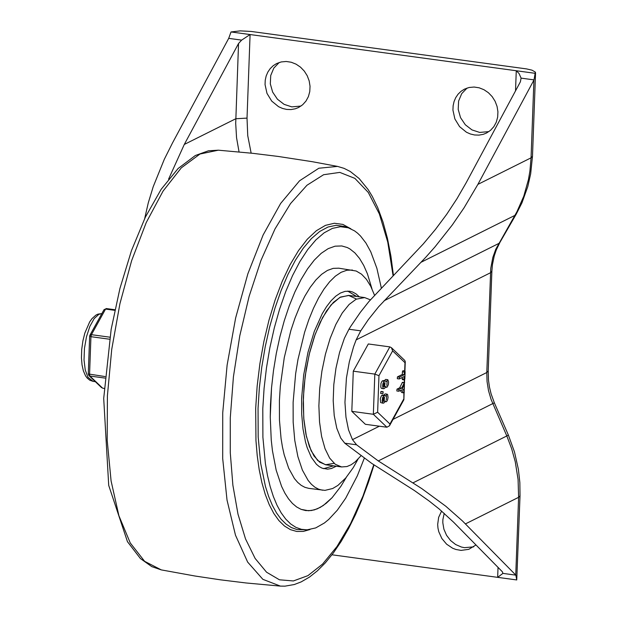 <?xml version="1.0" encoding="UTF-8"?>
<svg xmlns="http://www.w3.org/2000/svg" width="617" height="617" viewBox="0 0 617 617"><rect width="100%" height="100%" fill="white"/><g stroke="black" fill="none" stroke-linecap="round" stroke-linejoin="round"><path stroke-width="0.93" d="M270.462 404.899L270.254 416.969L271.241 439.983L272.444 450.718L276.177 470.185L281.599 486.404L284.877 493.114L288.501 498.814L292.435 503.441L296.646 506.966L301.096 509.357L305.747 510.583L311.454 510.529L317.3 508.84L323.239 505.547L332.123 497.672L340.777 486.481L346.299 477.334L340.777 486.481L332.123 497.672L326.208 503.302L320.262 507.39L314.362 509.889L308.577 510.76L301.096 509.357L296.646 506.966L292.435 503.441L288.501 498.814L284.877 493.114L281.599 486.404L276.177 470.185L272.444 450.718L271.241 439.983L270.254 416.969L271.534 387.8L273.493 370.547L276.3 353.418L279.917 336.705L284.275 320.709L289.304 305.685L294.918 291.887L301.027 279.563L307.513 268.912L314.277 260.112L321.202 253.325L328.175 248.651L335.07 246.183L341.772 245.952L335.07 246.183L328.175 248.651L321.202 253.325L314.277 260.112L307.513 268.912L301.027 279.563L294.918 291.887L289.304 305.685L284.275 320.709L279.917 336.705L276.3 353.418L273.493 370.547L271.534 387.8L270.462 404.899M371.958 288.825L367.431 273.848L363.729 265.449L359.534 258.438L354.906 252.908L349.885 248.921L347.248 247.525L341.772 245.952L347.248 247.525L349.885 248.921L354.906 252.908L359.534 258.438L363.729 265.449L367.431 273.848L371.958 288.825M381.337 287.992L376.871 268.272L370.794 251.875L365.943 243.036L360.521 236.018L357.621 233.218L354.605 230.912L348.273 227.789L340.484 226.709L332.393 228.39L324.141 232.817L315.881 239.897L307.767 249.507L299.947 261.469L292.558 275.56L285.74 291.532L279.617 309.086L274.303 327.905L269.884 347.649L266.459 367.948L264.076 388.432L262.788 408.739L262.904 437.337L265.403 463.629L267.516 475.584L270.177 486.589L273.362 496.531L277.041 505.315L281.175 512.866L285.725 519.09L290.653 523.941L295.898 527.365L301.42 529.332L307.158 529.818L315.688 527.928L324.38 523L328.73 519.429L337.337 510.174L345.674 498.243L357.289 475.884L364.215 458.446M358.022 459.171L353.248 467.64L345.697 478.052L337.892 485.417L332.663 488.525L324.974 490.368L308.778 488.356L304.906 487.33L301.204 485.348L297.702 482.409L294.425 478.561L288.679 468.234L284.175 454.737L282.439 446.947L281.067 438.548L279.462 420.223L279.416 400.425L280.311 386.203L284.275 357.59L290.908 330.38L295.096 317.878L299.769 306.402L304.844 296.145L310.243 287.283L315.873 279.964L321.634 274.31L327.434 270.423L333.172 268.372L338.748 268.179L356.21 271.025L361.554 274.195L366.444 279.347L370.786 286.396L374.504 295.196M322.483 490.222L318.611 489.196L314.909 487.214L311.4 484.276L308.13 480.427L302.384 470.1L297.88 456.603L294.772 440.415L293.16 422.09L293.121 402.292L295.643 373.709L297.98 359.456L304.613 332.239L308.801 319.737L313.475 308.269L318.549 298.011L323.948 289.149L329.578 281.83L335.339 276.177L341.139 272.29L346.877 270.238L352.454 270.045M336.265 466.221L331.522 468.473L327.635 469.159L322.236 468.226L319.244 466.622L316.413 464.254L311.338 457.313L307.181 447.649L305.492 441.895L302.978 428.823L301.682 414.022L301.651 398.027L303.687 374.943L308.006 352.207L314.315 331.352L322.19 313.798L326.547 306.641L331.098 300.734L335.748 296.168L340.437 293.029L345.065 291.371L349.569 291.216L352.515 291.972L356.032 293.885L359.318 296.854M348.944 329.239L344.394 338.278L339.558 352.484L335.957 368.249L333.797 384.653L333.203 400.734L334.221 415.557L336.782 428.244L340.731 438.055L344.764 443.199L371.696 463.375L414.308 490.469L429.139 501.019L439.219 509.033L453.688 522.298L502.392 571.805L502.917 573.386L515.843 575.144L462.495 520.979L445.775 506.218L421.758 488.595L378.283 460.938L356.572 444.803L352.477 439.651L348.528 429.841L345.967 417.154L344.949 402.338L346.43 378.028L349.33 361.824L353.58 346.731L356.14 339.882L360.752 330.843L368.364 319.567L378.637 306.742L425.792 257.243L435 246.869L452.261 225.012L464.023 207.875L477.89 184.383L534.021 79.886L521.095 78.128L520.378 81.83L466.151 182.786L456.958 198.72L446.685 214.323L435.44 229.424L423.362 243.846L368.881 301.59L360.359 312.318L350.726 326.37L348.944 329.239L360.752 330.843M300.988 106.062L291.795 106.872L284.09 104.35L277.434 99.214L272.645 92.087L270.315 83.85L270.724 75.505L273.825 68.078L279.231 62.479M286.674 109.425L282.547 108.453L278.583 106.695L271.711 101.095L266.984 93.383L265.055 84.606L265.233 80.195L266.174 75.96L267.855 72.058L270.2 68.618L273.146 65.749L276.578 63.566L281.236 61.931L286.203 61.484L291.239 62.24L296.091 64.168L300.518 67.168L304.289 71.086L307.22 75.729L309.171 80.866L310.035 86.241L309.773 91.578L308.392 96.607L305.97 101.088L302.623 104.79L298.52 107.528L295.319 108.785L291.062 109.564L286.674 109.425M467.115 88.03L461.709 93.63L458.608 101.057L458.2 109.402L460.537 117.646L465.318 124.773L471.974 129.909L479.679 132.424L488.88 131.614M474.566 134.976L478.954 135.123L483.219 134.344L486.42 133.079L490.515 130.341L493.862 126.639L496.284 122.158L497.664 117.122L497.927 111.785L497.063 106.417L495.112 101.281L492.181 96.638L488.402 92.712L483.975 89.72L479.124 87.791L474.087 87.036L469.121 87.491L464.47 89.126L461.03 91.308L458.084 94.17L455.739 97.617L454.066 101.52L453.125 105.754L452.94 110.165L454.876 118.942L459.596 126.655L466.475 132.254L470.432 134.005L474.566 134.976M444.232 513.352L442.883 519.522L442.813 522.753L443.901 529.209L446.546 535.278L450.557 540.507L455.631 544.526L461.416 547.04L464.439 547.672L473.655 546.855M441.61 511.061L438.648 517.331L437.677 524.442L437.97 528.106L438.78 531.723L441.849 538.51L446.608 544.179L452.616 548.212L455.924 549.485L461.092 550.395L468.804 549.323L475.977 544.958M168.58 179.154L184.29 144.447L238.54 43.506L241.633 40.12L228.706 38.362L231.013 31.953L240.268 30.873L251.289 31.459L526.579 68.911L531.977 70.161L535.34 72.089L534.021 79.886M231.013 31.953L535.34 73.338M520.023 495.806L518.604 497.317L518.087 479.532L515.257 461.778L511.647 448.69L506.812 435.957L508.369 435.054L514.478 451.914L518.396 469.336L519.853 482.579L520.023 495.806L516.745 579.949L331.977 554.791M515.843 575.144L516.745 579.949M228.706 38.362L172.552 142.851L164.292 159.333L153.209 186.72L148.273 202.854L144.679 218.58M184.29 144.447L235.779 118.749L247.024 118.109L250.086 34.544L241.633 40.12M521.095 78.128L519.028 73.462L516.267 70.747L515.527 90.869M498.035 567.378L497.664 577.358L502.917 573.386M364.655 297.579L348.998 295.45L340.515 297.062L333.465 302.315L326.586 310.86L320.169 322.344L314.485 336.28L309.773 352.076L306.233 369.059L304.019 386.504L303.225 403.688L303.88 419.868L305.955 434.368L309.372 446.569L313.976 455.955L319.583 462.118L325.938 464.817L341.602 466.946L335.239 464.254L329.64 458.084L325.036 448.698L321.619 436.504L319.537 422.005L318.881 405.816L319.683 388.641L321.897 371.187L325.429 354.204L330.141 338.409L335.825 324.48L342.25 312.996L349.129 304.443L356.179 299.199L364.655 297.579L370.385 299.831M360.752 456.025L355.261 461.809L351.096 464.786L346.962 466.545L341.602 466.946M361.523 356.256L358.724 361.331M352.855 383.026L352.292 398.243M377.627 412.241L378.969 375.676L392.643 350.888L391.417 347.687L389.844 346.893L368.31 343.962L353.286 371.179L351.813 411.346L365.364 424.295L386.898 427.226L389.489 425.792L389.959 424.026L377.627 412.241L373.347 414.285L386.898 427.226M351.813 411.346L373.347 414.285L374.82 374.11L353.286 371.179M404.374 372.074L404.875 370.964L405.114 371.704L404.845 378.977L404.351 379.887L404.12 379.154L404.212 376.517L399.253 378.969L399.415 377.141L404.282 374.712L404.374 372.074L402.415 371.804L402.916 370.701L404.875 370.964M404.351 379.887L402.4 379.625L402.207 377.519M404.282 374.712L402.323 374.442L402.415 371.804M399.168 378.923L397.294 378.699L397.456 376.871L402.323 374.442M382.841 399.716L383.049 398.551M383.373 385.247L383.581 384.075M385.471 396.114L387.067 394.147L387.638 394.61L388.07 397.309L387.615 399.808L386.705 401.482L386.018 401.775L385.293 400.973L384.082 402.862L383.111 403.225L382.124 401.212L382.609 397.417L384.352 395.389L385.471 396.114M386.612 396.037L386.273 399.932L386.612 396.037M383.705 397.487L383.365 401.382L384.144 401.058L384.484 397.155L383.705 397.487M383.111 403.225L380.62 402.562L380.28 398.613L381.491 395.651L382.787 395.05L384.738 395.312M383.766 395.181L385.108 393.885L387.067 394.147M382.995 393.577L383.157 391.749L382.995 393.577M382.525 393.692L380.65 393.476L380.812 391.648L381.283 391.525M398.713 391.201L396.839 390.977L397.009 389.15L399.646 387.831L402.492 382.27L404.636 382.779L402.276 388.648L404.243 391.109L404.289 392.319L403.88 392.875L401.806 392.535L400.279 390.53M383.643 388.756L381.399 388.363L380.789 387.129L380.967 383.381L382.023 381.175L383.311 380.573L385.27 380.843L385.995 381.645L387.9 379.817L388.602 382L388.363 384.553L387.237 387.013L386.55 387.299L385.818 386.497L384.607 388.386L383.643 388.756L383.111 388.355L382.625 386.003L382.926 383.651L383.982 381.445L385.27 380.843M384.298 380.704L385.64 379.409L387.599 379.679M387.144 381.561L386.805 385.455L387.144 381.561M384.237 383.01L383.897 386.913L384.676 386.581L385.016 382.687L384.237 383.01M403.765 392.798L401.544 389.898L398.798 391.24L398.96 389.42L401.605 388.093L404.451 382.532M404.135 382.818L402.176 382.555M401.605 388.093L399.646 387.831M392.643 350.888L404.976 362.68L405.269 361.693L404.767 360.444L391.417 347.687M401.922 392.605L403.88 392.875L403.85 399.777L389.489 425.792M378.969 375.676L374.82 374.11L389.844 346.893M89.835 335.995L90.938 336.681L109.541 339.219M105.083 376.563L88.277 373.948L88.933 375.568L89.92 376.038L104.959 378.082M106.409 308.654L104.049 309.634L105.561 309.078L114.808 310.336M88.879 357.482L89.064 352.446M348.273 227.789L343.993 226.4L336.165 225.313L328.028 227.01L319.729 231.452L311.431 238.571L303.271 248.227L295.404 260.251L287.977 274.418L281.128 290.476L274.974 308.122L269.629 327.041L265.194 346.885L261.747 367.292L259.348 387.885L258.053 408.3L258.176 437.044L260.683 463.475L265.48 486.558L268.68 496.554L272.382 505.385L276.539 512.966L281.113 519.229L286.064 524.103L291.34 527.55L296.893 529.525L307.158 529.818M350.926 228.838L342.905 224.418L334.352 223.254L325.444 225.367L316.367 230.719L307.32 239.195L298.497 250.61L290.083 264.724L282.254 281.236L275.182 299.8L269.02 320.007L263.891 341.448L259.904 363.644L257.15 386.142L255.685 408.446L255.962 440.584L257.22 455.608L259.202 469.691L261.893 482.664L265.248 494.379L269.243 504.683L273.809 513.46L278.915 520.601L284.476 526.023L290.445 529.656L296.738 531.461L303.286 531.422L310.004 529.525M393.091 275.745L387.754 242.119L379.37 213.968L368.264 192.427L354.891 178.382L339.805 172.398L323.601 174.719L306.957 185.254L290.538 203.579L275.005 228.938L261.006 260.312L249.106 296.415L239.782 335.787L233.419 376.825L230.272 417.863L230.272 452.731L232.879 485.193L238.008 514.216L245.504 538.888L255.122 558.424L266.552 572.206L279.447 579.795L293.383 580.952L307.929 575.646L322.622 564.038L336.998 546.508L350.595 523.594L362.989 496.037L373.786 464.701M393.43 275.39L390.916 256.14L387.437 238.293L383.018 222.035L377.689 207.536L372.275 196.368L368.21 189.666L359.14 178.529L350.333 171.534L344.085 168.364L337.514 166.397L318.835 168.233L299.546 180.796L280.65 203.44L263.112 235.008L247.841 273.855L235.632 317.979L227.118 365.102L222.729 412.788L222.698 458.57L227.025 500.094L235.486 535.194L247.648 562.079L262.873 579.34L280.388 586.104L285.023 586.15L294.332 584.523L301.196 581.885L309.425 577.126L317.462 570.764L325.375 562.804L333.404 552.901L341.147 541.464L348.566 528.592L355.623 514.362L362.264 498.906L368.418 482.363L374.056 464.871M337.514 166.397L312.171 161.677L278.182 156.44L252.584 153.301L218.349 150.186L200.001 154.019L181.275 167.878L163.058 191.108L146.229 222.56L131.614 260.713L119.922 303.718L111.716 349.469L107.404 395.744L107.196 440.299L111.091 480.967L118.911 515.75L130.272 542.983L144.617 561.323L161.245 569.884L195.049 576.023L220.547 579.841L246.144 582.98L280.388 586.104M334.121 463.352L325.483 464.748L317.655 460.483L311.153 450.834L306.41 436.466L303.749 418.318L303.34 397.618L305.222 375.745L309.256 354.166L315.179 334.329L322.598 317.554L331.005 304.968L339.851 297.409L348.536 295.396L356.479 299.052M344.764 443.199L356.572 444.803M535.556 72.752L532.486 156.325L531.067 157.829L533.921 80.087M515.75 575.044L518.604 497.317L465.434 523.902M247.024 118.109L247.741 135.686L251.15 153.147M412.966 482.872L506.812 435.957L491.078 399.415L488.494 390.584L487.052 381.561L486.79 372.521L490.77 268.302L492.829 257.451L495.759 249.26L516.946 211.708L523.787 196.175L528.445 179.578L529.926 170.978L531.067 157.829L477.89 184.383M378.283 460.938L494.348 402.808L491.124 393.924L489.466 387.083L488.479 380.18L488.217 371.018L486.79 372.521L393.029 419.383M352.477 439.651L379.386 426.2M356.14 339.882L490.453 272.776L491.872 271.272L492.451 264.585L494.225 256.009L496.284 249.924L499.924 242.388L498.667 243.522L384.16 300.726M421.056 262.271L514.91 215.387L516.167 214.253L521.967 202.816L527.79 186.573L530.666 173.824L532.486 156.325M239.057 151.929L236.558 137.738L235.702 123.477L238.54 43.506M404.12 379.154L402.161 378.884M399.415 377.141L397.456 376.871M383.774 395.682L381.815 395.412M384.352 395.389L382.393 395.127M384.144 401.058L382.956 400.896M382.771 391.911L380.812 391.648M383.057 391.772L381.098 391.502M403.634 399.245L389.959 424.026M404.976 362.68L404.675 370.94M404.343 379.887L404.251 382.509M404.166 384.777L403.95 390.731M384.306 381.206L382.347 380.944M384.885 380.92L382.926 380.65M384.676 386.581L383.489 386.419M398.96 389.42L397.009 389.15M104.219 388.417L102.661 388.209L89.92 376.038L89.558 374.45L90.938 336.681L91.432 334.676L89.92 335.224L89.658 336.18L88.277 373.948M104.219 388.494L103.093 388.263M109.857 337.183L91.432 334.676L105.561 309.078L106.209 308.546L114.932 309.734M87.953 377.288L85.246 369.961L84.028 359.927L84.46 348.397L86.48 336.759L89.851 326.408L94.17 318.603L98.905 314.277L101.867 313.59L97.887 314.146L95.92 315.117L92.056 318.549L89.681 321.889L84.822 333.126L82.909 340.846L81.714 349.43L81.444 357.86L82.038 364.871L83.372 370.848L85.501 375.753L87.19 378.074L89.851 380.257L93.074 381.368L87.953 377.288M218.349 150.186L208.43 150.795L195.327 155.515L178.112 168.503L161.153 189.319L145.396 217.084L131.483 250.587L119.914 288.525L111.153 329.37L103.702 398.428L108.715 485.402L127.464 541.687L140.429 558.555L151.743 566.607L161.222 569.877M347.71 291.093L356.649 296.492M323.547 468.665L333.596 465.858M499.924 242.388L516.167 214.253M488.217 371.018L491.872 271.272M508.369 435.054L494.348 402.808M399.253 378.969L397.294 378.699M386.018 401.775L385.031 401.636M382.602 393.739L380.65 393.476M383.157 391.749L381.198 391.479M386.55 387.299L385.563 387.168M398.798 391.24L396.839 390.977M405.269 361.693L404.929 370.987M404.613 379.71L404.505 382.555M404.443 384.214L404.197 391.039M404.135 392.697L403.88 399.669M88.933 375.568L101.682 387.738M104.049 309.634L89.92 335.224M95.326 381.676L93.074 381.368"/></g></svg>
